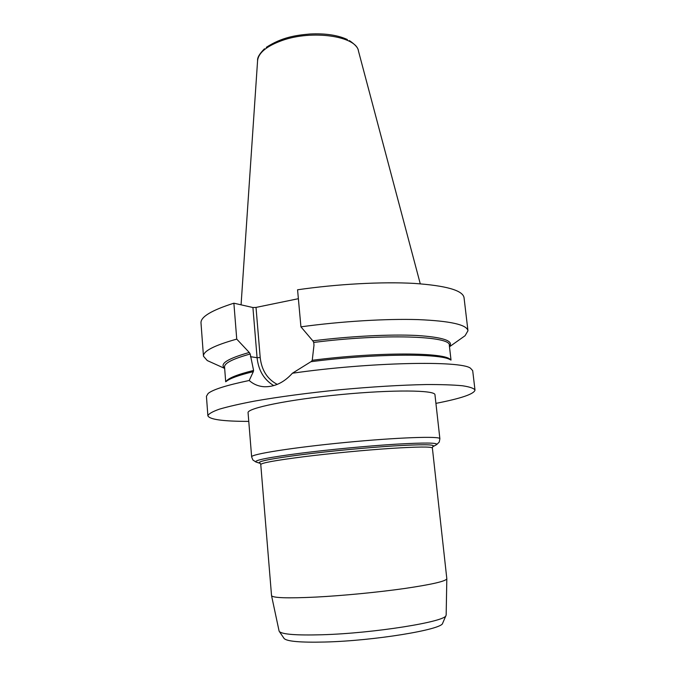 <?xml version="1.0" encoding="UTF-8"?>
<svg xmlns="http://www.w3.org/2000/svg" width="676" height="676" viewBox="0 0 676 676"><rect width="100%" height="100%" fill="white"/><g stroke="black" fill="none" stroke-linecap="round" stroke-linejoin="round"><path stroke-width="1.01" d="M442.755 623.002L442.636 623.272C442.231 629.601 373.972 640.865 324.733 642.031C300.533 642.589 287.004 641.423 284.14 638.533L283.979 638.296M435.927 403.369C461.15 398.443 474.172 394.007 475 390.06C473.944 388.286 469.744 386.858 462.392 385.751C453.199 384.889 441.082 384.483 426.041 384.551C400.961 385.041 372.341 386.765 340.163 389.722C308.019 392.959 279.594 396.727 254.886 401.037C240.107 403.842 228.285 406.546 219.43 409.149C212.425 411.633 208.571 413.839 207.878 415.774C209.442 419.5 223.072 421.368 248.776 421.393M248.075 412.782C246.706 408.228 288.534 399.575 340.636 394.581C392.731 389.545 435.445 390.06 434.964 394.784L439.882 438.749C440.591 435.969 397.767 437.406 345.25 442.476C292.725 447.52 250.407 454.28 251.641 456.883L248.075 412.782M297.567 289.784C337.527 283.996 382.185 281.622 413.957 283.396C446.118 285.618 462.815 290.376 464.04 297.651L467.961 330.75C466.879 324.674 450.216 320.956 417.954 319.604C386.08 318.624 341.169 321.337 300.93 326.838L297.567 289.784M462.477 337.561L465.071 335.727L467.961 330.75M449.455 346.509C453.976 340.848 443.05 337.172 416.678 335.473C390.407 334.155 350.05 336.166 312.819 340.848L300.93 326.838M312.819 340.848L313.732 342.445L313.985 345.208L312.244 360.291L311.197 361.677M224.635 368.158C219.311 363.882 227.516 358.652 249.258 352.475L250.205 354.013L253.585 370.448L253.323 371.656C238.991 375.138 229.984 378.374 226.299 381.365M224.66 368.412L207.253 360.553L203.468 356.218C203.087 351.14 214.182 345.444 236.744 339.115L249.258 352.475M207.253 360.553L210.151 361.863M236.744 339.115L233.879 303.194C211.512 310.309 200.552 316.909 201 322.976L203.468 356.218M233.879 303.194L252.917 307.529L256.018 307.419L298.378 298.699M253.323 371.656L249.216 380.495C253.525 384.331 258.587 386.418 264.417 386.748C274.76 386.951 284.089 382.439 292.412 373.228L310.926 361.711C373.76 353.54 440.845 353.202 450.343 359.793M292.412 373.228C369.561 362.133 460.812 360.376 470.479 368.2L472.693 370.642L475 390.06M207.878 415.774L206.434 396.288L208.14 393.457C212.864 389.553 226.561 385.235 249.216 380.495M446.819 578.681L446.819 578.766C445.957 581.225 431.896 584.47 404.654 588.492C378.205 592.252 342.994 595.666 316.038 597.077C287.587 598.429 272.758 597.947 271.541 595.64L260.767 464.539C261.274 462.933 275.529 460.348 303.516 456.765C329.871 453.478 364.541 450.157 390.66 448.416C417.574 446.726 431.482 446.591 432.378 448.011L446.819 578.681M279.07 630.953L279.357 631.528C282.222 634.375 296.392 635.457 321.869 634.764C373.786 633.327 445.83 621.709 445.999 615.481L446.168 614.864M264.477 48.79C259.5 53.784 257.201 57.722 257.59 60.603C258.46 52.846 266.564 46.162 281.892 40.577C312.151 29.575 356.438 36.158 358.424 50.894L420.269 283.81M313.732 342.445C383.427 333.479 451.526 335.972 449.32 345.335L451.019 360.071M225.691 381.771L224.55 366.975C224.288 363.164 232.84 358.846 250.205 354.013M256.018 307.419L260.201 357.536L257.083 357.697L250.424 356.691M252.917 307.529L257.083 357.697C258.443 370.414 263.995 379.726 273.755 385.616M260.201 357.536C261.612 370.169 267.29 379.118 277.253 384.399M450.512 359.86C446.802 352.28 378.442 351.74 312.244 360.291M253.585 370.448C237.276 374.504 228.133 378.171 226.147 381.458M257.573 462.435L255.908 462.004C253.846 460.314 268.735 457.39 300.566 453.224C329.516 449.548 368.04 445.907 395.975 444.191C424.672 442.552 438.234 442.687 436.671 444.597L435.116 445.34M432.86 446.498L433.375 446.185C434.761 444.394 421.663 444.309 394.091 445.915C367.254 447.588 330.361 451.078 302.561 454.585C271.972 458.556 257.598 461.336 259.44 462.925L260.006 463.144M347.388 39.546C337.696 35.101 325.24 33.259 310.014 34.003C295.742 35.228 281.943 37.248 266.293 47.337M349.407 40.611C355.255 44.565 358.255 47.996 358.424 50.894M257.59 60.603L241.07 304.834M449.489 346.763L465.071 335.727M446.168 614.923L446.819 578.766M279.087 631.012L271.541 595.64M442.636 623.272L445.999 615.481M284.14 638.533L279.357 631.528M432.378 448.011L432.632 446.811L436.671 444.597L439.239 442.062L439.882 438.749M260.767 464.539L260.294 463.406L255.908 462.004L252.9 460.01L251.641 456.883"/></g></svg>
